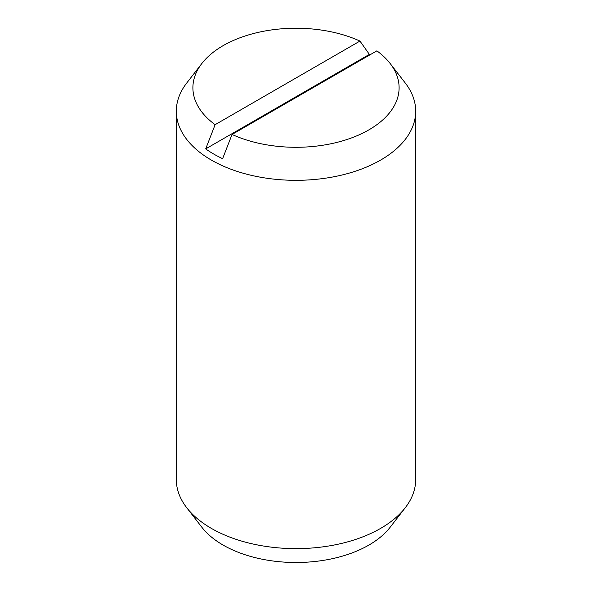 <?xml version="1.0" encoding="UTF-8"?>
<svg xmlns="http://www.w3.org/2000/svg" width="592" height="592" viewBox="0 0 592 592"><rect width="100%" height="100%" fill="white"/><g stroke="black" fill="none" stroke-linecap="round" stroke-linejoin="round"><path stroke-width="0.89" d="M232.049 134.458L222.614 158.671A116.372 67.185 180 0 1 213.712 154.038A116.372 67.185 180 0 1 205.69 148.895L215.125 124.683L359.951 41.07A103.104 59.526 0 0 0 201.879 63.462L186.739 83.006A119.688 69.101 0 0 0 176.312 111.222L176.312 479.527A119.688 69.101 0 0 0 186.739 507.736A119.688 69.101 0 0 0 211.366 528.39A119.688 69.101 0 0 0 405.261 507.736A119.688 69.101 0 0 0 415.688 479.527L415.688 111.222A119.688 69.101 0 0 0 405.261 83.006L390.121 63.462A103.104 59.526 0 0 0 376.875 50.845L232.049 134.458A103.104 59.526 0 0 0 359.307 134.747A103.104 59.526 0 0 0 390.121 63.462M176.312 111.222A119.688 69.101 0 0 0 211.366 160.084A119.688 69.101 0 0 0 341.799 175.062A119.688 69.101 0 0 0 415.688 111.222M186.739 507.736L201.879 527.28A103.104 59.526 0 0 0 223.095 545.069A103.104 59.526 0 0 0 390.121 527.28L405.261 507.736M205.69 148.895L369.386 54.39A116.372 67.185 180 0 1 370.133 54.738M359.951 41.07L369.386 54.39M201.879 63.462A103.104 59.526 0 0 0 215.125 124.683"/></g></svg>
